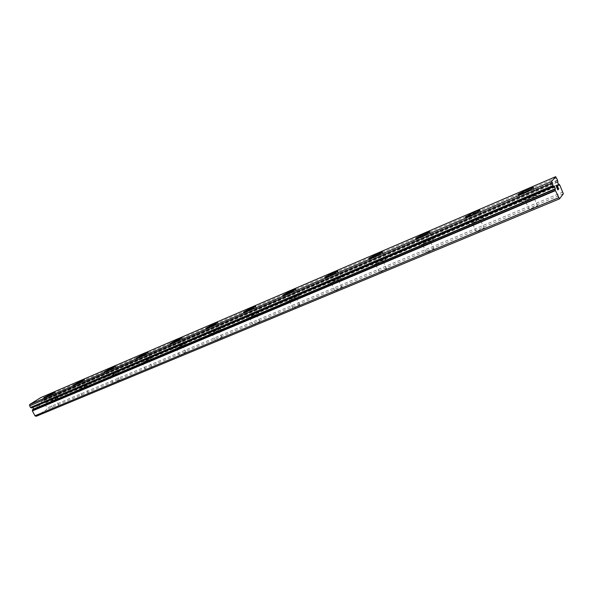 <?xml version="1.0" encoding="UTF-8"?>
<svg xmlns="http://www.w3.org/2000/svg" width="593" height="593" viewBox="0 0 593 593"><rect width="100%" height="100%" fill="white"/><g stroke="black" fill="none" stroke-linecap="round" stroke-linejoin="round"><path stroke-width="0.44" stroke-dasharray="2.96 2.22" d="M557.539 182.125L41.895 401.528L42.644 399.815L41.806 398.222L40.791 397.592M36.166 416.316L46.832 409.437L46.988 408.021L44.468 403.262L43.311 402.751L42.474 403.359L41.436 401.817L41.895 401.528M53.748 408.243L58.826 405.412L53.748 408.243M50.449 401.995L55.534 399.178L50.449 401.995M54.89 392.143L44.082 397.777M83.324 395.931L88.394 393.107L83.324 395.931M79.966 389.534L85.058 386.718L79.966 389.534M84.406 379.513L75.355 384.635L73.406 385.213M114.316 383.034L119.401 380.209L118.222 380.41L113.159 383.234L114.316 383.034M110.906 376.466L115.998 373.657L110.906 376.466M115.353 366.266L106.28 371.411L104.146 372.048M146.849 369.498L151.927 366.682L145.574 369.706L146.849 369.498M143.38 362.76L148.472 359.958L147.197 360.196L142.12 362.998L143.38 362.76M147.842 352.368L138.74 357.527L136.39 358.231M181.028 355.274L186.106 352.464L184.69 352.702L179.627 355.503L181.028 355.274M177.5 348.35L182.592 345.556L181.191 345.823L176.114 348.61L177.5 348.35M181.969 337.765L172.859 342.947L170.258 343.718M216.986 340.315L222.056 337.513L220.5 337.773L215.437 340.567L216.986 340.315M213.391 333.199L218.483 330.412L216.942 330.701L211.864 333.481L213.391 333.199M217.89 322.407L208.751 327.595L205.882 328.448M254.864 324.549L259.934 321.769L258.207 322.051L253.152 324.831L254.864 324.549M251.21 317.233L256.295 314.46L254.582 314.779L249.512 317.544L251.21 317.233M255.731 306.218L246.569 311.429C243.938 312.518 242.96 312.726 243.634 312.029M294.817 307.923L299.88 305.158C300.295 304.691 299.658 304.795 297.968 305.477L292.912 308.241C292.497 308.708 293.135 308.605 294.817 307.923M291.096 300.392L296.174 297.634L294.284 297.99L289.214 300.74L291.096 300.392M295.373 289.525L286.471 294.365L282.935 295.418M337.024 290.362L342.087 287.612C342.546 287.094 341.835 287.22 339.959 287.968L334.904 290.718C334.452 291.23 335.156 291.111 337.024 290.362M333.244 282.594L338.314 279.859C338.781 279.362 338.077 279.496 336.209 280.259L331.146 282.994C330.679 283.491 331.376 283.358 333.244 282.594M337.847 271.105L328.633 276.338C325.387 277.68 324.178 277.939 325.008 277.101M381.677 271.779L386.747 269.044C387.244 268.481 386.451 268.622 384.36 269.459L379.312 272.187C378.816 272.743 379.602 272.61 381.677 271.779M377.83 263.766L382.908 261.046C383.419 260.505 382.626 260.653 380.543 261.506L375.488 264.226C374.976 264.767 375.754 264.611 377.83 263.766M382.5 252.018L373.256 257.258C369.647 258.748 368.29 259.045 369.194 258.125M429.006 252.084L434.076 249.371C434.617 248.756 433.728 248.919 431.407 249.846L426.352 252.559C425.811 253.167 426.693 253.003 429.006 252.084M425.092 243.812L430.17 241.106C430.718 240.521 429.836 240.699 427.516 241.64L422.461 244.346C421.905 244.931 422.779 244.753 425.092 243.812M429.843 231.781L420.563 237.03C416.538 238.69 415.011 239.023 416.004 238.03M479.255 231.174L484.325 228.475C484.911 227.816 483.91 228.008 481.323 229.039L476.261 231.73C475.675 232.389 476.668 232.204 479.255 231.174M475.267 222.634L480.352 219.944C480.945 219.306 479.952 219.506 477.365 220.559L472.302 223.242C471.702 223.88 472.688 223.672 475.267 222.634M479.707 210.819L470.798 215.548C466.306 217.401 464.593 217.787 465.661 216.712M532.692 208.936L537.777 206.253C538.407 205.549 537.273 205.764 534.382 206.92L529.312 209.596C528.682 210.3 529.808 210.085 532.692 208.936M528.63 200.1L533.73 197.417C534.367 196.735 533.248 196.98 530.364 198.151L525.279 200.819C524.642 201.501 525.761 201.264 528.63 200.1M533.174 187.981L524.242 192.703C520.424 194.296 518.341 194.934 517.993 194.6M527.978 200.842L536.91 196.15C538.029 194.949 536.057 195.371 531.002 197.425L522.129 202.094C521.002 203.288 522.952 202.865 527.978 200.842M524.568 193.414L533.515 188.73C534.649 187.566 532.692 188.018 527.644 190.101L518.756 194.763C517.615 195.92 519.55 195.468 524.568 193.414M474.467 223.413L483.377 218.706C484.422 217.587 482.68 217.95 478.143 219.788L469.293 224.488C468.24 225.592 469.967 225.236 474.467 223.413M471.116 216.237L480.041 211.538C481.101 210.448 479.366 210.841 474.845 212.709L465.979 217.394C464.912 218.469 466.624 218.083 471.116 216.237M424.173 244.642L433.068 239.898C434.032 238.868 432.482 239.179 428.42 240.832L419.577 245.554C418.599 246.584 420.133 246.28 424.173 244.642M420.882 237.697L429.792 232.967C430.77 231.967 429.236 232.3 425.174 233.983L416.316 238.69C415.33 239.683 416.849 239.357 420.882 237.697M376.8 264.626L385.695 259.86C386.584 258.904 385.205 259.178 381.551 260.668L372.708 265.419C371.818 266.361 373.182 266.101 376.8 264.626M373.568 257.903L382.478 253.144C383.382 252.218 382.011 252.514 378.364 254.026L369.506 258.763C368.601 259.682 369.95 259.393 373.568 257.903M332.117 283.484L341.012 278.68C341.827 277.813 340.59 278.05 337.306 279.392L328.455 284.173C327.64 285.04 328.863 284.81 332.117 283.484M328.945 276.961L337.847 272.18C338.677 271.335 337.454 271.587 334.17 272.95L325.305 277.717C324.482 278.554 325.69 278.302 328.945 276.961M289.895 301.296C294.032 299.465 297.004 297.864 298.79 296.47C299.532 295.677 298.42 295.885 295.462 297.1L286.604 301.911C285.87 302.697 286.96 302.497 289.895 301.296M286.775 294.973L295.685 290.162C296.441 289.391 295.336 289.614 292.386 290.844L283.513 295.64C282.757 296.404 283.847 296.181 286.775 294.973M249.927 318.159L258.83 313.312C259.504 312.585 258.504 312.77 255.835 313.867L246.97 318.708C246.303 319.427 247.288 319.242 249.927 318.159M246.866 312.014L255.783 307.181C256.465 306.477 255.472 306.685 252.811 307.797L243.923 312.615C243.249 313.312 244.227 313.111 246.866 312.014M212.057 334.141L220.959 329.271C221.56 328.611 220.663 328.781 218.254 329.775C214.14 331.606 211.182 333.229 209.381 334.637C208.78 335.282 209.67 335.119 212.057 334.141M209.04 328.166L217.965 323.318C218.58 322.681 217.683 322.859 215.281 323.867L206.386 328.707C205.778 329.337 206.66 329.159 209.04 328.166M176.106 349.314L185.016 344.422C185.557 343.829 184.734 343.977 182.562 344.881L173.675 349.759C173.141 350.344 173.949 350.196 176.106 349.314M173.141 343.503L182.073 338.625C182.622 338.054 181.806 338.218 179.635 339.129L170.732 343.992C170.191 344.563 170.992 344.4 173.141 343.503M141.935 363.731L150.852 358.824C151.334 358.283 150.585 358.424 148.621 359.239L139.733 364.139C139.251 364.665 139.985 364.532 141.935 363.731M139.021 358.068L147.961 353.183C148.45 352.665 147.709 352.82 145.745 353.643L136.835 358.52C136.353 359.032 137.079 358.884 139.021 358.068M109.423 377.444L118.333 372.53C118.763 372.048 118.089 372.174 116.302 372.915L107.407 377.83C106.985 378.304 107.659 378.178 109.423 377.444M106.555 371.937L115.494 367.045C115.931 366.57 115.257 366.711 113.471 367.467L104.561 372.352L106.555 371.937M78.446 390.52L87.356 385.598L85.488 385.954L76.608 390.869L78.446 390.52M75.63 385.146L84.562 380.246L82.709 380.639L73.806 385.532L75.63 385.146M48.893 402.988L57.803 398.059L56.09 398.4L47.21 403.314L48.893 402.988M46.128 397.747L55.053 392.84L53.355 393.211L44.453 398.103L46.128 397.747M558.102 189.3L557.791 189.678M556.671 186.143L556.316 186.573L557.865 189.945M557.146 185.565L557.294 186.706M558.71 188.537L558.384 188.937M557.235 185.794L558.406 189.256M38.982 405.241L39.479 406.168L38.99 405.241L38.152 405.768L38.982 405.241M39.479 406.168L39.019 406.457L39.479 406.168M39.561 406.324L40.05 407.243L39.561 406.316M40.05 407.243L39.212 407.776L40.05 407.243M38.071 405.612L39.012 405.019L38.071 405.612M39.012 405.019L40.242 407.332L39.012 405.019M39.301 407.932L40.242 407.332L39.301 407.925M36.914 406.346L38.145 408.666L36.914 406.346M38.145 408.666L37.181 406.576L38.145 408.666M31.718 407.932L33.097 407.347M563.35 193.8L46.832 409.437M562.95 192.065L46.988 408.021M558.465 184.482L42.733 403.114M556.486 177.841L41.806 398.222M554.151 186.35L32.296 407.569M559.807 185.157L44.468 403.262M559.636 184.89L44.267 403.107M559.073 184.215L43.497 402.788M43.311 402.751L558.354 184.356L43.289 402.758M557.902 181.814L42.451 401.179M557.88 181.584L42.54 400.972M557.642 180.502L42.666 400.082M557.531 180.153L42.644 399.815M555.322 188.707L33.349 409.126M557.59 182.051L41.695 401.572M58.826 405.412L55.534 399.178M88.394 393.107L85.058 386.718M119.401 380.209L115.998 373.657M151.927 366.682L148.472 359.958M186.106 352.464L182.592 345.556M222.056 337.513L218.483 330.412M259.934 321.769L256.295 314.46M299.88 305.158L296.174 297.634M342.087 287.612L338.314 279.859M386.747 269.044L382.908 261.046M434.076 249.371L430.17 241.106M484.325 228.475L480.352 219.944M537.777 206.253L533.73 197.417M536.91 196.15L533.515 188.73M483.377 218.706L480.041 211.538M433.068 239.898L429.792 232.967M385.695 259.86L382.478 253.144M341.012 278.68L337.847 272.18M298.79 296.47L295.685 290.162M258.83 313.312L255.783 307.181M220.959 329.271L217.965 323.318M185.016 344.422L182.073 338.625M150.852 358.824L147.961 353.183M118.333 372.53L115.494 367.045M87.356 385.598L84.562 380.246M57.803 398.059L55.053 392.84M47.21 403.314L44.453 398.103M76.608 390.869L73.806 385.532M107.407 377.83L104.561 372.352M139.733 364.139L136.835 358.52M173.675 349.759L170.732 343.992M209.381 334.637L206.386 328.707M246.97 318.708L243.923 312.615M286.604 301.911L283.513 295.64M328.455 284.173L325.305 277.717M372.708 265.419L369.506 258.763M419.577 245.554L416.316 238.69M469.293 224.488L465.979 217.394M522.129 202.094L518.756 194.763M529.312 209.596L525.279 200.819M476.261 231.73L472.302 223.242M426.352 252.559L422.461 244.346M379.312 272.187L375.488 264.226M334.904 290.718L331.146 282.994M292.912 308.241L289.214 300.74M253.152 324.831L249.512 317.544M215.437 340.567L211.864 333.481M179.627 355.503L176.114 348.61M145.574 369.706L142.12 362.998M113.159 383.234L109.757 376.688M82.257 396.117L78.913 389.734M52.777 408.407L49.486 402.18M558.673 184.579L42.474 403.359M554.225 186.128L32.571 407.317"/><path stroke-width="0.89" d="M559.51 198.855L563.35 193.8L559.807 185.157L558.954 184.104L558.673 184.579L557.524 182.266L557.902 181.814L557.531 180.153L555.671 176.684L551.52 181.532L553.039 185.535L553.929 186.617L554.225 186.128L555.322 188.707L33.149 409.17L32.571 409.533L32.37 410.934L34.943 415.775L36.166 416.316L559.51 198.855L555.263 190.301L32.348 410.652M33.097 407.347L33.505 409.022M44.082 397.777L54.89 392.143M53.081 392.685L54.771 392.321L45.846 397.221L44.178 397.577L53.081 392.685M73.406 385.213L84.406 379.513M82.427 380.106L84.28 379.705L75.341 384.605L73.525 384.99L82.427 380.106M104.146 372.048L113.204 366.941L115.353 366.266M113.189 366.919L115.205 366.489L106.266 371.381L104.279 371.796L113.189 366.919M136.39 358.231L145.47 353.109L147.842 352.368M145.455 353.08C147.42 352.257 148.154 352.101 147.664 352.62L138.732 357.505C136.783 358.313 136.056 358.469 136.546 357.957L145.455 353.08M170.258 343.718L179.36 338.581L181.969 337.765M179.345 338.551C181.517 337.639 182.325 337.476 181.777 338.047L172.845 342.917C170.695 343.814 169.894 343.977 170.436 343.414L179.345 338.551M205.882 328.448L214.992 323.304L217.89 322.407M214.985 323.274C217.379 322.266 218.276 322.081 217.668 322.718L208.736 327.566C206.357 328.559 205.474 328.737 206.082 328.114L214.985 323.274M243.619 312L252.507 307.181C255.168 306.07 256.161 305.862 255.479 306.566L246.555 311.399C243.923 312.496 242.945 312.696 243.619 312L252.522 307.211L255.731 306.218M282.935 295.418L292.09 290.251C295.04 289.021 296.144 288.784 295.388 289.554M292.075 290.222C295.025 288.984 296.129 288.754 295.373 289.525L286.456 294.336C283.536 295.551 282.446 295.774 283.202 295.01L292.075 290.222M324.986 277.072L333.859 272.306C337.135 270.942 338.358 270.682 337.528 271.527L328.618 276.301C325.372 277.65 324.163 277.909 324.986 277.072L333.874 272.335L337.847 271.105M369.18 258.096L378.045 253.359C381.692 251.847 383.063 251.551 382.151 252.47L373.242 257.221C369.632 258.718 368.275 259.008 369.18 258.096L378.06 253.389L382.5 252.018M416.004 238.03L424.847 233.294C428.909 231.611 430.444 231.27 429.458 232.271L420.548 236.992C416.516 238.66 414.996 238.994 415.99 238.001L424.87 233.323L429.843 231.781M465.646 216.682L474.511 211.998C479.04 210.13 480.767 209.737 479.707 210.819L470.783 215.518C466.291 217.364 464.578 217.757 465.646 216.682L474.533 212.035C479.055 210.159 480.782 209.766 479.722 210.849M517.993 194.6L527.325 189.397C532.366 187.314 534.323 186.854 533.189 188.018M527.303 189.367C532.351 187.284 534.308 186.825 533.174 187.981L524.227 192.666C519.209 194.726 517.274 195.179 518.415 194.022L527.303 189.367M556.464 186.743L557.079 188.1L556.456 186.743L556.775 186.365L556.464 186.743M557.183 188.322L557.798 189.671L557.175 188.322M557.798 189.671L558.102 189.3M557.865 189.945L558.198 189.515L557.865 189.953L556.323 186.565L556.671 186.143M557.301 186.699L557.138 185.565M557.828 186.765L558.028 187.507L557.82 186.773M558.028 187.507L558.391 188.93L558.02 187.507M558.391 188.93L558.71 188.537M558.406 189.256L558.814 188.752L558.413 189.263L557.235 185.794M555.263 190.301L555.218 188.693M555.671 176.684L40.791 397.592L29.665 404.515L29.65 405.812L30.51 407.428L31.703 407.94L553.914 186.617M551.52 181.532L29.665 404.515M551.964 183.17L29.65 405.812M558.599 197.736L34.943 415.775M553.039 185.535L30.51 407.428M553.225 185.817L30.717 407.584M553.803 186.506L31.511 407.91M555.004 188.952L32.571 409.533M555.026 189.197L32.489 409.748M555.374 190.664L32.37 410.934M553.929 186.617L31.703 407.94"/></g></svg>

